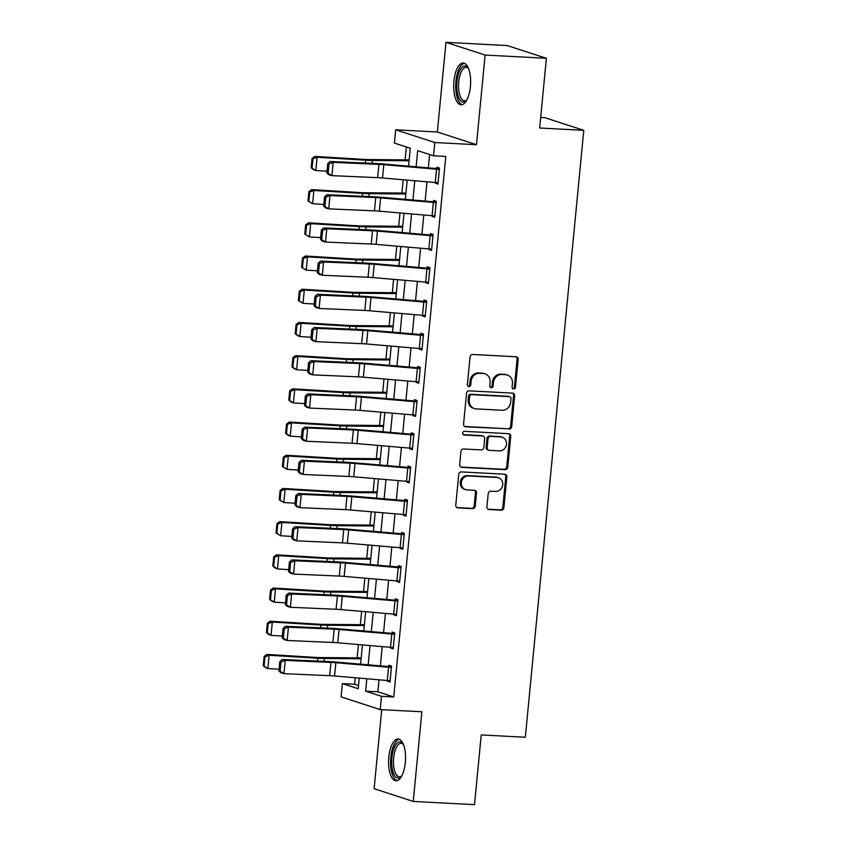<?xml version="1.0" encoding="UTF-8"?>
<svg xmlns="http://www.w3.org/2000/svg" width="847" height="847" viewBox="0 0 847 847"><rect width="100%" height="100%" fill="white"/><g stroke="black" fill="none" stroke-linecap="round" stroke-linejoin="round"><path stroke-width="1.27" d="M513.621 388.921A1.842 1.673 108 0 0 515.484 387.185L518.152 359.488A2.636 2.393 108 0 0 515.992 356.756L472.7 354.48A2.636 2.393 108 0 0 470.043 356.958L467.375 384.654A1.842 1.673 108 0 0 468.878 386.571A1.842 1.673 108 0 0 470.741 384.834L471.08 381.256A8.417 7.665 108 0 1 479.582 373.315L483.192 373.506A8.417 7.665 108 0 1 484.992 373.834A8.417 7.665 108 0 1 490.085 382.251L489.746 385.84A1.842 1.673 108 0 0 491.249 387.746A1.842 1.673 108 0 0 493.113 386.01L493.452 382.431A8.417 7.665 108 0 1 501.953 374.49L505.564 374.681A8.417 7.665 108 0 1 507.364 375.009A8.417 7.665 108 0 1 512.456 383.426L512.117 387.015A1.842 1.673 108 0 0 513.621 388.921M512.731 388.582A1.842 1.673 108 0 0 514.425 386.846L517.094 359.149A2.636 2.393 108 0 0 516.003 356.756M467.989 386.232A1.842 1.673 108 0 0 469.683 384.496L470.032 380.906L471.08 381.256M490.36 387.407A1.842 1.673 108 0 0 492.054 385.671L492.403 382.082L493.452 382.431M405.311 762.554A20.91 8.428 -87 0 0 398.164 738.986A20.91 8.428 -87 0 0 388.815 757.197A20.91 8.428 -87 0 0 395.973 780.765A20.91 8.428 -87 0 0 405.311 762.554M470.403 86.585A20.91 8.428 -87 0 0 463.256 63.017A20.91 8.428 -87 0 0 453.907 81.217A20.91 8.428 -87 0 0 461.054 104.784A20.91 8.428 -87 0 0 470.403 86.585M486.919 506.813A2.636 2.393 108 0 0 489.079 509.545L501.223 510.18A2.636 2.393 108 0 0 503.88 507.702L506.845 476.935A2.636 2.393 108 0 0 504.685 474.204L461.382 471.927A2.636 2.393 108 0 0 458.735 474.415L455.771 505.172A2.636 2.393 108 0 0 457.92 507.904L472.594 508.676A2.636 2.393 108 0 0 475.252 506.199L476.522 493.028A2.636 2.393 108 0 0 474.362 490.297L467.089 489.915A7.041 6.405 108 0 1 465.585 489.64A7.041 6.405 108 0 1 461.456 481.774A7.041 6.405 108 0 1 468.433 475.972L496.935 477.464A7.041 6.405 108 0 1 498.438 477.75A7.041 6.405 108 0 1 502.578 485.606A7.041 6.405 108 0 1 495.59 491.419L490.847 491.165A2.636 2.393 108 0 0 488.19 493.642L486.919 506.813M379.033 679.813L377.878 691.798L393.739 696.954L381.489 696.319L380.208 709.595L341.087 696.88L342.368 683.593L358.228 688.749L359.255 678.108M546.379 58.295L485.109 55.066L445.977 42.35L507.247 45.569L546.379 58.295L539.666 128.013L583.774 130.332L525.331 737.25L481.223 734.931L474.511 804.65L413.241 801.431L421.87 711.787L380.208 709.595M445.977 42.35L437.348 131.994L476.48 144.71L485.109 55.066M476.48 144.71L434.818 142.518L433.537 155.806L417.677 150.65L416.121 166.806M393.739 696.954L445.787 156.441L433.537 155.806M509.026 429.101A2.636 2.393 108 0 0 511.683 426.623L514.648 395.856A2.636 2.393 108 0 0 512.499 393.124L469.196 390.848A2.636 2.393 108 0 0 466.538 393.326L463.574 424.093A2.636 2.393 108 0 0 465.734 426.824L507.967 428.762A2.636 2.393 108 0 0 510.625 426.274L513.589 395.517A2.636 2.393 108 0 0 512.509 393.124M510.741 436.396L507.787 467.163A2.636 2.393 108 0 1 505.13 469.64L461.827 467.364A2.636 2.393 108 0 1 459.667 464.632L460.937 451.472A2.636 2.393 108 0 1 463.595 448.984L481.16 449.905A2.636 2.393 108 0 0 483.817 447.428L484.653 438.693A2.636 2.393 108 0 0 482.504 435.961L464.22 434.998A1.842 1.673 108 0 1 462.737 432.87A1.842 1.673 108 0 1 464.569 431.345L508.592 433.664A2.636 2.393 108 0 1 510.741 436.396L509.682 436.057L506.728 466.824L507.787 467.163M381.722 709.67L374.12 788.705L413.241 801.431M429.62 154.525L428.328 167.854M426.994 181.798L425.13 201.057M423.796 215L421.933 234.259M420.599 248.192L418.736 267.461M417.402 281.395L415.549 300.664M414.204 314.597L412.351 333.856M411.007 347.799L409.154 367.058M407.809 381.002L405.957 400.26M404.612 414.204L402.759 433.463M401.414 447.407L399.562 466.665M398.217 480.598L396.364 499.868M395.02 513.801L393.167 533.07M391.822 547.003L389.969 566.272M388.625 580.206L386.772 599.464M385.427 613.408L383.575 632.667M382.23 646.61L380.377 665.869M435.369 182.518L435.305 183.174L437.952 184.032L439.487 168.098L436.84 167.23L436.713 168.564L439.424 168.701M432.171 215.71L432.108 216.366L434.755 217.234L436.29 201.29L433.643 200.432L433.516 201.766L436.226 201.904M428.974 248.912L428.91 249.569L431.557 250.437L433.092 234.492L430.445 233.634L430.318 234.968L433.039 235.106M425.776 282.115L425.713 282.771L428.36 283.629L429.895 267.694L427.248 266.837L427.121 268.16L429.842 268.308M422.589 315.317L422.526 315.973L425.162 316.831L426.697 300.897L424.051 300.039L423.923 301.363L426.644 301.511M419.392 348.519L419.329 349.176L421.965 350.033L423.5 334.099L420.864 333.242L420.726 334.565L423.447 334.713M416.195 381.722L416.131 382.378L418.767 383.236L420.303 367.302L417.666 366.444L417.529 367.767L420.25 367.916M412.997 414.924L412.934 415.581L415.57 416.438L417.105 400.504L414.469 399.636L414.342 400.97L417.052 401.107M409.8 448.127L409.736 448.783L412.373 449.641L413.908 433.706L411.271 432.838L411.144 434.172L413.855 434.31M406.602 481.318L406.539 481.975L409.175 482.843L410.71 466.898L408.074 466.041L407.947 467.375L410.657 467.512M403.405 514.521L403.341 515.177L405.988 516.045L407.513 500.101L404.877 499.243L404.75 500.577L407.46 500.715M400.208 547.723L400.144 548.38L402.791 549.237L404.326 533.303L401.679 532.445L401.552 533.769L404.263 533.917M397.01 580.926L396.947 581.582L399.593 582.44L401.129 566.505L398.482 565.648L398.355 566.971L401.065 567.119M393.813 614.128L393.749 614.784L396.396 615.642L397.931 599.708L395.284 598.85L395.157 600.174L397.868 600.322M390.615 647.33L390.552 647.987L393.199 648.844L394.734 632.91L392.087 632.053L391.96 633.376L394.67 633.524M387.418 680.533L387.354 681.189L390.001 682.047L391.536 666.113L388.889 665.244L388.762 666.578L391.473 666.716M406.348 146.965L405.11 159.861M403.193 179.755L401.912 193.063M399.996 212.957L398.715 226.265M396.798 246.149L395.517 259.468M393.601 279.351L392.32 292.67M390.403 312.554L389.122 325.873M387.206 345.756L385.925 359.075M384.009 378.958L382.728 392.267M380.811 412.161L379.53 425.469M377.614 445.363L376.333 458.672M374.416 478.566L373.135 491.874M371.23 511.757L369.938 525.076M368.032 544.96L366.74 558.279M364.835 578.162L363.554 591.481M361.637 611.365L360.356 624.684M358.44 644.567L357.159 657.875M355.242 677.769L354.618 684.238L358.535 685.519M583.774 130.332L544.642 117.617L540.682 117.405M354.618 684.238L342.368 683.593M408.55 166.16L410.266 148.236L394.406 143.079L395.687 129.803L434.818 142.518M437.348 131.994L395.687 129.803M366.825 678.765L365.629 691.163L381.489 696.319M414.776 180.75L412.923 200.008M411.578 213.942L409.726 233.211M408.381 247.144L406.528 266.413M405.184 280.346L403.331 299.605M401.986 313.549L400.133 332.807M398.789 346.751L396.936 366.01M395.591 379.954L393.739 399.212M392.394 413.156L390.541 432.415M389.197 446.358L387.344 465.617M385.999 479.55L384.146 498.819M382.802 512.753L380.949 532.022M379.604 545.955L377.751 565.214M376.407 579.157L374.554 598.416M373.22 612.36L371.357 631.618M370.023 645.562L368.159 664.821M360.589 664.175L362.442 644.906M363.787 630.973L365.639 611.714M366.984 597.77L368.837 578.512M370.181 564.568L372.034 545.309M373.379 531.365L375.232 512.107M376.576 498.163L378.429 478.904M379.774 464.961L381.626 445.702M382.971 431.769L384.824 412.5M386.168 398.566L388.021 379.297M389.366 365.364L391.219 346.105M392.563 332.162L394.416 312.903M395.761 298.959L397.614 279.701M398.958 265.757L400.811 246.498M402.156 232.554L404.008 213.296M405.353 199.352L407.206 180.093M377.878 691.798L365.629 691.163M435.305 183.174L438.026 183.312M432.108 216.366L434.829 216.514M428.91 249.569L431.631 249.717M425.713 282.771L428.434 282.919M422.526 315.973L425.236 316.122M419.329 349.176L422.039 349.313M416.131 382.378L418.842 382.516M412.934 415.581L415.644 415.718M409.736 448.783L412.447 448.921M406.539 481.975L409.249 482.123M403.341 515.177L406.052 515.325M400.144 548.38L402.854 548.528M396.947 581.582L399.657 581.73M393.749 614.784L396.46 614.922M390.552 647.987L393.262 648.124M387.354 681.189L390.065 681.327M507.364 375.009L506.305 374.67A8.417 7.665 108 0 0 504.505 374.332L505.564 374.681M492.403 382.082A8.417 7.665 108 0 1 500.905 374.152L504.505 374.332M484.992 373.834L483.933 373.495A8.417 7.665 108 0 0 482.134 373.156L483.192 373.506M470.032 380.906A8.417 7.665 108 0 1 478.534 372.966L482.134 373.156M465.734 426.824L464.675 426.486A2.636 2.393 108 0 0 464.675 426.486L507.967 428.762M511.006 398.545A1.842 1.673 108 0 0 509.492 396.64L471.493 394.638A1.842 1.673 108 0 0 469.63 396.375L469.27 400.155A8.417 7.665 108 0 0 474.362 408.572A8.417 7.665 108 0 0 476.162 408.9L502.144 410.266A8.417 7.665 108 0 0 510.635 402.325L511.006 398.545M509.894 396.703L508.835 396.364A1.842 1.673 108 0 0 508.444 396.29L509.492 396.64M474.362 408.572L473.304 408.222A8.417 7.665 108 0 1 468.211 399.805L468.571 396.025A1.842 1.673 108 0 1 470.434 394.289L508.444 396.29M461.827 467.364L460.768 467.025A2.636 2.393 108 0 0 460.768 467.025L504.071 469.302A2.636 2.393 108 0 0 506.728 466.824M483.065 436.067L482.007 435.718A2.636 2.393 108 0 0 481.445 435.623L463.341 434.67M499.381 450.869A7.041 6.405 108 0 0 506.358 445.067A7.041 6.405 108 0 0 502.229 437.2A7.041 6.405 108 0 0 500.725 436.925L490.678 436.396A2.636 2.393 108 0 0 488.02 438.873L487.184 447.608A2.636 2.393 108 0 0 489.333 450.339L499.381 450.869M502.229 437.2L501.17 436.851A7.041 6.405 108 0 0 499.666 436.576L500.725 436.925M488.772 450.233L487.713 449.895A2.636 2.393 108 0 1 486.125 447.258L486.961 438.524A2.636 2.393 108 0 1 489.619 436.046L499.666 436.576M509.682 436.057A2.636 2.393 108 0 0 508.602 433.664M498.438 477.75L497.39 477.401A7.041 6.405 108 0 0 495.876 477.126L496.935 477.464M465.585 489.64L464.527 489.291A7.041 6.405 108 0 1 460.397 481.435A7.041 6.405 108 0 1 467.375 475.622L495.876 477.126M457.92 507.904L456.861 507.565A2.636 2.393 108 0 0 456.861 507.565L471.535 508.338A2.636 2.393 108 0 0 474.193 505.86L475.463 492.689A2.636 2.393 108 0 0 474.373 490.297M489.079 509.545L488.02 509.206A2.636 2.393 108 0 0 488.02 509.206L500.164 509.841A2.636 2.393 108 0 0 502.822 507.364L505.786 476.596A2.636 2.393 108 0 0 504.696 474.204M409.143 159.914A9.381 0.921 5.5 0 0 407.831 159.892L367.969 159.543A13.404 1.313 -174.5 0 1 363.564 159.384L314.883 156.42L317.085 157.256L365.756 160.21A20.106 1.98 5.5 0 0 372.362 160.464L409.059 160.782M312.956 158.791L312.077 158.463L311.177 167.759L312.056 168.098L312.956 158.791L317.085 157.256L315.804 170.533L327.037 171.221M312.056 168.098L315.804 170.533L313.602 169.696L311.177 167.759M312.077 158.463L314.883 156.42M435.273 182.507L436.544 169.22A9.381 0.921 -174.5 0 0 439.36 169.421L438.079 182.698A9.381 0.921 -174.5 0 1 435.273 182.507L382.526 177.976A13.404 1.313 5.5 0 0 377.646 177.658L331.918 175.647L328.837 174.768L326.868 172.904L328.107 173.264L328.996 163.969L327.768 163.609L326.868 172.904M436.544 169.22L383.807 164.699A13.404 1.313 5.5 0 0 378.927 164.371L333.189 162.37L330.118 161.491L375.846 163.492A20.106 1.98 -174.5 0 1 383.172 163.979L436.713 168.564M328.996 163.969L333.189 162.37L331.918 175.647L328.107 173.264M330.118 161.491L327.768 163.609M405.946 193.116A9.381 0.921 5.5 0 0 404.633 193.084L364.771 192.745A13.404 1.313 -174.5 0 1 360.367 192.587L311.685 189.622L313.888 190.459L362.558 193.412A20.106 1.98 5.5 0 0 369.165 193.667L405.872 193.974M309.758 191.994L308.88 191.666L307.98 200.961L308.859 201.29L309.758 191.994L313.888 190.459L312.607 203.735L323.84 204.423M308.859 201.29L312.607 203.735L307.98 200.961M308.88 191.666L311.685 189.622M402.748 226.318A9.381 0.921 5.5 0 0 401.436 226.287L361.574 225.948A13.404 1.313 -174.5 0 1 357.169 225.778L308.488 222.825L310.69 223.661L359.361 226.615A20.106 1.98 5.5 0 0 365.968 226.869L402.674 227.176M306.561 225.196L305.682 224.868L304.782 234.164L305.661 234.492L306.561 225.196L310.69 223.661L309.409 236.938L320.642 237.615M305.661 234.492L309.409 236.938L304.782 234.164M305.682 224.868L308.488 222.825M399.551 259.521A9.381 0.921 5.5 0 0 398.238 259.489L358.376 259.15A13.404 1.313 -174.5 0 1 353.972 258.981L305.291 256.027L307.493 256.853L356.163 259.817A20.106 1.98 5.5 0 0 362.77 260.071L399.477 260.378M303.364 258.399L302.485 258.07L301.585 267.366L302.464 267.694L303.364 258.399L307.493 256.853L306.212 270.14L317.445 270.818M302.464 267.694L306.212 270.14L301.585 267.366M302.485 258.07L305.291 256.027M432.076 215.71L433.357 202.422A9.381 0.921 -174.5 0 0 436.163 202.624L434.882 215.9A9.381 0.921 -174.5 0 1 432.076 215.71L379.34 211.178A13.404 1.313 5.5 0 0 374.448 210.861L328.721 208.849L325.64 207.97L323.67 206.107L324.909 206.456L325.799 197.16L324.57 196.811L323.67 206.107M433.357 202.422L380.61 197.902A13.404 1.313 5.5 0 0 375.729 197.573L329.991 195.572L326.921 194.694L372.648 196.695A20.106 1.98 -174.5 0 1 379.975 197.182L433.516 201.766M325.799 197.16L329.991 195.572L328.721 208.849L324.909 206.456M326.921 194.694L324.57 196.811M428.878 248.912L430.16 235.625A9.381 0.921 -174.5 0 0 432.965 235.826L431.684 249.103A9.381 0.921 -174.5 0 1 428.878 248.912L376.142 244.381A13.404 1.313 5.5 0 0 371.251 244.052L325.523 242.051L322.442 241.173L320.473 239.309L321.712 239.659L322.601 230.363L321.373 230.013L320.473 239.309M430.16 235.625L377.413 231.104A13.404 1.313 5.5 0 0 372.532 230.776L326.794 228.775L323.723 227.896L369.451 229.897A20.106 1.98 -174.5 0 1 376.777 230.384L430.318 234.968M322.601 230.363L326.794 228.775L325.523 242.051L321.712 239.659M323.723 227.896L321.373 230.013M425.681 282.104L426.962 268.827A9.381 0.921 -174.5 0 0 429.768 269.028L428.487 282.305A9.381 0.921 -174.5 0 1 425.681 282.104L372.945 277.583A13.404 1.313 5.5 0 0 368.053 277.255L322.326 275.254L319.245 274.375L317.286 272.512L318.514 272.861L319.404 263.565L318.176 263.216L317.286 272.512M426.962 268.827L374.215 264.296A13.404 1.313 5.5 0 0 369.334 263.978L323.607 261.977L320.526 261.098L366.253 263.099A20.106 1.98 -174.5 0 1 373.58 263.576L427.121 268.16M319.404 263.565L323.607 261.977L322.326 275.254L318.514 272.861M320.526 261.098L318.176 263.216M396.354 292.723A9.381 0.921 5.5 0 0 395.041 292.691L355.179 292.353A13.404 1.313 -174.5 0 1 350.774 292.183L302.093 289.229L304.295 290.055L352.977 293.02A20.106 1.98 5.5 0 0 359.573 293.263L396.28 293.581M300.166 291.601L299.287 291.262L298.388 300.569L299.266 300.897L300.166 291.601L304.295 290.055L303.014 303.342L314.248 304.02M299.266 300.897L303.014 303.342L298.388 300.569M299.287 291.262L302.093 289.229M422.484 315.306L423.765 302.03A9.381 0.921 -174.5 0 0 426.57 302.22L425.289 315.508A9.381 0.921 -174.5 0 1 422.484 315.306L369.747 310.785A13.404 1.313 5.5 0 0 364.856 310.457L319.128 308.456L316.047 307.577L314.089 305.714L315.317 306.063L316.206 296.768L314.978 296.418L314.089 305.714M423.765 302.03L371.018 297.498A13.404 1.313 5.5 0 0 366.137 297.181L320.41 295.18L317.329 294.29L363.056 296.302A20.106 1.98 -174.5 0 1 370.383 296.778L423.923 301.363M316.206 296.768L320.41 295.18L319.128 308.456L315.317 306.063M317.329 294.29L314.978 296.418M466.845 99.967A18.094 7.295 93 0 1 466.464 100.401A18.094 7.295 93 0 1 459.053 98.368A18.094 7.295 93 0 1 458.375 74.335A18.094 7.295 93 0 1 468.179 67.94A18.094 7.295 93 0 1 468.497 68.416M468.55 68.543A16.76 6.755 -87 0 0 466.221 67.337A16.76 6.755 -87 0 0 459.201 78.538A16.76 6.755 -87 0 0 460.652 97.373A16.76 6.755 -87 0 0 464.463 100.804A16.76 6.755 -87 0 0 466.898 99.851M464.452 63.303A20.783 8.375 -87 0 0 456.353 78.03A20.783 8.375 -87 0 0 458.301 100.497A20.783 8.375 -87 0 0 462.282 104.636M401.753 775.937A18.094 7.295 93 0 1 401.383 776.381A18.094 7.295 93 0 1 394.067 774.56A18.094 7.295 93 0 1 391.886 757.663A18.094 7.295 93 0 1 403.087 743.92A18.094 7.295 93 0 1 403.416 744.386M403.458 744.513A16.76 6.755 -87 0 0 401.129 743.306A16.76 6.755 -87 0 0 393.643 757.896A16.76 6.755 -87 0 0 399.371 776.784A16.76 6.755 -87 0 0 401.817 775.82M399.361 739.272A20.783 8.375 -87 0 0 390.827 757.313A20.783 8.375 -87 0 0 397.19 780.606M393.167 325.926A9.381 0.921 5.5 0 0 391.843 325.894L351.981 325.555A13.404 1.313 -174.5 0 1 347.577 325.386L298.896 322.421L301.098 323.258L349.779 326.222A20.106 1.98 5.5 0 0 356.375 326.466L393.082 326.783M296.969 324.803L296.09 324.465L295.19 333.76L296.069 334.099L296.969 324.803L301.098 323.258L299.817 336.534L311.05 337.222M296.069 334.099L299.817 336.534L297.625 335.708L295.19 333.76M296.09 324.465L298.896 322.421M389.969 359.128A9.381 0.921 5.5 0 0 388.646 359.096L348.784 358.757A13.404 1.313 -174.5 0 1 344.38 358.588L295.709 355.624L297.9 356.46L346.582 359.424A20.106 1.98 5.5 0 0 353.178 359.668L389.885 359.986M293.771 358.006L292.893 357.667L292.003 366.963L292.871 367.302L293.771 358.006L297.9 356.46L296.619 369.737L307.853 370.425M292.871 367.302L296.619 369.737L294.428 368.911L292.003 366.963M292.893 357.667L295.709 355.624M386.772 392.33A9.381 0.921 5.5 0 0 385.449 392.299L345.587 391.949A13.404 1.313 -174.5 0 1 341.182 391.79L292.511 388.826L294.703 389.662L343.384 392.627A20.106 1.98 5.5 0 0 349.98 392.87L386.687 393.188M290.574 391.208L289.695 390.869L288.806 400.165L289.685 400.504L290.574 391.208L294.703 389.662L293.422 402.939L304.655 403.627M289.685 400.504L293.422 402.939L291.23 402.103L288.806 400.165M289.695 390.869L292.511 388.826M383.575 425.522A9.381 0.921 5.5 0 0 382.251 425.501L342.389 425.152A13.404 1.313 -174.5 0 1 337.985 424.993L289.314 422.028L291.506 422.865L340.187 425.819A20.106 1.98 5.5 0 0 346.783 426.073L383.49 426.39M287.377 424.4L286.498 424.072L285.608 433.368L286.487 433.706L287.377 424.4L291.506 422.865L290.225 436.141L301.458 436.83M286.487 433.706L290.225 436.141L288.033 435.305L285.608 433.368M286.498 424.072L289.314 422.028M380.377 458.725A9.381 0.921 5.5 0 0 379.054 458.693L339.192 458.354A13.404 1.313 -174.5 0 1 334.787 458.195L286.117 455.231L288.308 456.067L336.99 459.021A20.106 1.98 5.5 0 0 343.586 459.275L380.292 459.582M284.179 457.602L283.3 457.274L282.411 466.57L283.29 466.898L284.179 457.602L288.308 456.067L287.027 469.344L298.26 470.032M283.29 466.898L287.027 469.344L282.411 466.57M283.3 457.274L286.117 455.231M419.286 348.509L420.567 335.232A9.381 0.921 -174.5 0 0 423.373 335.423L422.092 348.71A9.381 0.921 -174.5 0 1 419.286 348.509L366.55 343.977A13.404 1.313 5.5 0 0 361.658 343.66L315.931 341.659L312.85 340.78L310.891 338.916L312.12 339.266L313.009 329.97L311.781 329.621L310.891 338.916M420.567 335.232L367.82 330.701A13.404 1.313 5.5 0 0 362.94 330.383L317.212 328.371L314.131 327.493L359.859 329.504A20.106 1.98 -174.5 0 1 367.185 329.981L420.726 334.565M313.009 329.97L317.212 328.371L315.931 341.659L312.12 339.266M314.131 327.493L311.781 329.621M416.089 381.711L417.37 368.434A9.381 0.921 -174.5 0 0 420.176 368.625L418.894 381.912A9.381 0.921 -174.5 0 1 416.089 381.711L363.352 377.18A13.404 1.313 5.5 0 0 358.461 376.862L312.734 374.861L309.653 373.982L307.694 372.119L308.922 372.468L309.822 363.172L308.583 362.823L307.694 372.119M417.37 368.434L364.634 363.903A13.404 1.313 5.5 0 0 359.742 363.585L314.015 361.574L310.934 360.695L356.661 362.696A20.106 1.98 -174.5 0 1 363.988 363.183L417.529 367.767M309.822 363.172L314.015 361.574L312.734 374.861L308.922 372.468M310.934 360.695L308.583 362.823M412.891 414.914L414.172 401.637A9.381 0.921 -174.5 0 0 416.978 401.827L415.697 415.104A9.381 0.921 -174.5 0 1 412.891 414.914L360.155 410.382A13.404 1.313 5.5 0 0 355.264 410.064L309.536 408.063L306.455 407.174L304.497 405.311L305.725 405.671L306.625 396.375L305.386 396.015L304.497 405.311M414.172 401.637L361.436 397.105A13.404 1.313 5.5 0 0 356.545 396.777L310.817 394.776L307.736 393.897L353.464 395.898A20.106 1.98 -174.5 0 1 360.79 396.385L414.342 400.97M306.625 396.375L310.817 394.776L309.536 408.063L305.725 405.671M307.736 393.897L305.386 396.015M409.694 448.116L410.975 434.829A9.381 0.921 -174.5 0 0 413.781 435.03L412.51 448.307A9.381 0.921 -174.5 0 1 409.694 448.116L356.958 443.584A13.404 1.313 5.5 0 0 352.066 443.267L306.339 441.255L303.258 440.376L301.299 438.513L302.527 438.873L303.427 429.577L302.188 429.217L301.299 438.513M410.975 434.829L358.239 430.308A13.404 1.313 5.5 0 0 353.347 429.98L307.62 427.979L304.539 427.1L350.266 429.101A20.106 1.98 -174.5 0 1 357.603 429.588L411.144 434.172M303.427 429.577L307.62 427.979L306.339 441.255L302.527 438.873M304.539 427.1L302.188 429.217M406.496 481.318L407.778 468.031A9.381 0.921 -174.5 0 0 410.583 468.232L409.313 481.509A9.381 0.921 -174.5 0 1 406.496 481.318L353.76 476.787A13.404 1.313 5.5 0 0 348.879 476.469L303.141 474.458L300.06 473.579L298.102 471.715L299.33 472.065L300.23 462.769L298.991 462.42L298.102 471.715M407.778 468.031L355.041 463.51A13.404 1.313 5.5 0 0 350.15 463.182L304.422 461.181L301.341 460.302L347.079 462.303A20.106 1.98 -174.5 0 1 354.406 462.79L407.947 467.375M300.23 462.769L304.422 461.181L303.141 474.458L299.33 472.065M301.341 460.302L298.991 462.42M377.18 491.927A9.381 0.921 5.5 0 0 375.856 491.895L335.994 491.556A13.404 1.313 -174.5 0 1 331.601 491.387L282.919 488.433L285.111 489.27L333.792 492.223A20.106 1.98 5.5 0 0 340.399 492.478L377.095 492.785M280.982 490.805L280.103 490.477L279.214 499.772L280.092 500.101L280.982 490.805L285.111 489.27L283.83 502.546L295.063 503.224M280.092 500.101L283.83 502.546L279.214 499.772M280.103 490.477L282.919 488.433M403.299 514.521L404.58 501.233A9.381 0.921 -174.5 0 0 407.386 501.435L406.115 514.711A9.381 0.921 -174.5 0 1 403.299 514.521L350.563 509.989A13.404 1.313 5.5 0 0 345.682 509.661L299.944 507.66L296.863 506.781L294.904 504.918L296.132 505.267L297.032 495.971L295.794 495.622L294.904 504.918M404.58 501.233L351.844 496.713A13.404 1.313 5.5 0 0 346.952 496.384L301.225 494.383L298.144 493.505L343.882 495.506A20.106 1.98 -174.5 0 1 351.209 495.993L404.75 500.577M297.032 495.971L301.225 494.383L299.944 507.66L296.132 505.267M298.144 493.505L295.794 495.622M373.982 525.129A9.381 0.921 5.5 0 0 372.659 525.098L332.797 524.759A13.404 1.313 -174.5 0 1 328.403 524.589L279.722 521.636L281.913 522.461L330.595 525.426A20.106 1.98 5.5 0 0 337.201 525.68L373.898 525.987M277.784 524.007L276.905 523.679L276.016 532.975L276.895 533.303L277.784 524.007L281.913 522.461L280.632 535.749L291.866 536.426M276.895 533.303L280.632 535.749L276.016 532.975M276.905 523.679L279.722 521.636M400.102 547.713L401.383 534.436A9.381 0.921 -174.5 0 0 404.188 534.637L402.918 547.914A9.381 0.921 -174.5 0 1 400.102 547.713L347.365 543.192A13.404 1.313 5.5 0 0 342.484 542.863L296.746 540.862L293.665 539.984L291.707 538.12L292.935 538.47L293.835 529.174L292.596 528.824L291.707 538.12M401.383 534.436L348.646 529.904A13.404 1.313 5.5 0 0 343.755 529.587L298.028 527.586L294.947 526.707L340.685 528.708A20.106 1.98 -174.5 0 1 348.011 529.184L401.552 533.769M293.835 529.174L298.028 527.586L296.746 540.862L292.935 538.47M294.947 526.707L292.596 528.824M370.785 558.332A9.381 0.921 5.5 0 0 369.461 558.3L329.599 557.961A13.404 1.313 -174.5 0 1 325.206 557.792L276.524 554.827L278.716 555.664L327.397 558.628A20.106 1.98 5.5 0 0 334.004 558.872L370.7 559.189M274.587 557.21L273.708 556.871L272.819 566.167L273.697 566.505L274.587 557.21L278.716 555.664L277.435 568.951L288.668 569.629M273.697 566.505L277.435 568.951L275.243 568.115L272.819 566.167M273.708 556.871L276.524 554.827M396.904 580.915L398.185 567.638A9.381 0.921 -174.5 0 0 400.991 567.829L399.72 581.116A9.381 0.921 -174.5 0 1 396.904 580.915L344.168 576.394A13.404 1.313 5.5 0 0 339.287 576.066L293.549 574.065L290.468 573.186L288.509 571.323L289.738 571.672L290.637 562.376L289.409 562.027L288.509 571.323M398.185 567.638L345.449 563.107A13.404 1.313 5.5 0 0 340.558 562.789L294.83 560.788L291.749 559.899L337.487 561.91A20.106 1.98 -174.5 0 1 344.814 562.387L398.355 566.971M290.637 562.376L294.83 560.788L293.549 574.065L289.738 571.672M291.749 559.899L289.409 562.027M367.587 591.534A9.381 0.921 5.5 0 0 366.264 591.502L326.402 591.164A13.404 1.313 -174.5 0 1 322.008 590.994L273.327 588.03L275.519 588.866L324.2 591.831A20.106 1.98 5.5 0 0 330.806 592.074L367.503 592.392M271.389 590.412L270.511 590.073L269.621 599.369L270.5 599.708L271.389 590.412L275.519 588.866L274.237 602.143L285.471 602.831M270.5 599.708L274.237 602.143L272.046 601.317L269.621 599.369M270.511 590.073L273.327 588.03M393.707 614.117L394.988 600.841A9.381 0.921 -174.5 0 0 397.804 601.031L396.523 614.319A9.381 0.921 -174.5 0 1 393.707 614.117L340.97 609.586A13.404 1.313 5.5 0 0 336.09 609.268L290.352 607.267L287.271 606.388L285.312 604.525L286.54 604.874L287.44 595.579L286.212 595.229L285.312 604.525M394.988 600.841L342.252 596.309A13.404 1.313 5.5 0 0 337.371 595.992L291.633 593.98L288.552 593.101L334.29 595.113A20.106 1.98 -174.5 0 1 341.616 595.589L395.157 600.174M287.44 595.579L291.633 593.98L290.352 607.267L286.54 604.874M288.552 593.101L286.212 595.229M364.39 624.737A9.381 0.921 5.5 0 0 363.067 624.705L323.215 624.366A13.404 1.313 -174.5 0 1 318.811 624.197L270.129 621.232L272.321 622.069L321.002 625.033A20.106 1.98 5.5 0 0 327.609 625.277L364.305 625.594M268.192 623.614L267.313 623.276L266.424 632.571L267.303 632.91L268.192 623.614L272.321 622.069L271.04 635.345L282.273 636.033M267.303 632.91L271.04 635.345L268.848 634.519L266.424 632.571M267.313 623.276L270.129 621.232M390.509 647.32L391.79 634.043A9.381 0.921 -174.5 0 0 394.607 634.234L393.326 647.521A9.381 0.921 -174.5 0 1 390.509 647.32L337.773 642.788A13.404 1.313 5.5 0 0 332.892 642.471L287.154 640.47L284.073 639.591L282.115 637.727L283.343 638.077L284.243 628.781L283.014 628.432L282.115 637.727M391.79 634.043L339.054 629.512A13.404 1.313 5.5 0 0 334.173 629.194L288.435 627.182L285.354 626.304L331.092 628.305A20.106 1.98 -174.5 0 1 338.419 628.792L391.96 633.376M284.243 628.781L288.435 627.182L287.154 640.47L283.343 638.077M285.354 626.304L283.014 628.432M361.193 657.939A9.381 0.921 5.5 0 0 359.869 657.907L320.018 657.558A13.404 1.313 -174.5 0 1 315.613 657.399L266.932 654.435L269.124 655.271L317.805 658.235A20.106 1.98 5.5 0 0 324.412 658.479L361.108 658.797M264.995 656.817L264.126 656.478L263.226 665.774L264.105 666.113L264.995 656.817L269.124 655.271L267.843 668.548L279.076 669.236M264.105 666.113L267.843 668.548L265.651 667.711L263.226 665.774M264.126 656.478L266.932 654.435M387.312 680.522L388.593 667.245A9.381 0.921 -174.5 0 0 391.409 667.436L390.128 680.713A9.381 0.921 -174.5 0 1 387.312 680.522L334.576 675.991A13.404 1.313 5.5 0 0 329.695 675.673L283.957 673.672L280.886 672.783L278.917 670.919L280.145 671.279L281.045 661.983L279.817 661.623L278.917 670.919M388.593 667.245L335.857 662.714A13.404 1.313 5.5 0 0 330.976 662.386L285.238 660.385L282.157 659.506L327.895 661.507A20.106 1.98 -174.5 0 1 335.221 661.994L388.762 666.578M281.045 661.983L285.238 660.385L283.957 673.672L280.145 671.279M282.157 659.506L279.817 661.623M514.425 386.846L515.484 387.185M469.683 384.496L470.741 384.834M492.054 385.671L493.113 386.01M500.905 374.152L501.953 374.49M478.534 372.966L479.582 373.315M517.094 359.149L518.152 359.488M513.589 395.517L514.648 395.856M510.625 426.274L511.683 426.623M470.434 394.289L471.493 394.638M468.571 396.025L469.63 396.375M468.211 399.805L469.27 400.155M504.071 469.302L505.13 469.64M481.445 435.623L482.504 435.961M463.457 434.755L464.22 434.998M489.619 436.046L490.678 436.396M486.961 438.524L488.02 438.873M486.125 447.258L487.184 447.608M467.375 475.622L468.433 475.972M475.463 492.689L476.522 493.028M474.193 505.86L475.252 506.199M471.535 508.338L472.594 508.676M505.786 476.596L506.845 476.935M502.822 507.364L503.88 507.702M500.164 509.841L501.223 510.18M365.756 160.21L365.491 163.037M372.362 160.464L372.087 163.333M382.526 177.976L383.807 164.699M377.646 177.658L378.927 164.371M362.558 193.412L362.294 196.239M369.165 193.667L368.89 196.525M359.361 226.615L359.096 229.442M365.968 226.869L365.692 229.728M356.163 259.817L355.899 262.644M362.77 260.071L362.495 262.93M379.34 211.178L380.61 197.902M374.448 210.861L375.729 197.573M376.142 244.381L377.413 231.104M371.251 244.052L372.532 230.776M372.945 277.583L374.215 264.296M368.053 277.255L369.334 263.978M352.977 293.02L352.701 295.847M359.573 293.263L359.297 296.132M369.747 310.785L371.018 297.498M364.856 310.457L366.137 297.181M349.779 326.222L349.504 329.049M356.375 326.466L356.1 329.335M346.582 359.424L346.307 362.251M353.178 359.668L352.903 362.537M343.384 392.627L343.109 395.443M349.98 392.87L349.705 395.74M340.187 425.819L339.912 428.646M346.783 426.073L346.508 428.942M336.99 459.021L336.714 461.848M343.586 459.275L343.31 462.134M366.55 343.977L367.82 330.701M361.658 343.66L362.94 330.383M363.352 377.18L364.634 363.903M358.461 376.862L359.742 363.585M360.155 410.382L361.436 397.105M355.264 410.064L356.545 396.777M356.958 443.584L358.239 430.308M352.066 443.267L353.347 429.98M353.76 476.787L355.041 463.51M348.879 476.469L350.15 463.182M333.792 492.223L333.517 495.05M340.399 492.478L340.113 495.336M350.563 509.989L351.844 496.713M345.682 509.661L346.952 496.384M330.595 525.426L330.319 528.253M337.201 525.68L336.926 528.539M347.365 543.192L348.646 529.904M342.484 542.863L343.755 529.587M327.397 558.628L327.122 561.455M334.004 558.872L333.729 561.741M344.168 576.394L345.449 563.107M339.287 576.066L340.558 562.789M324.2 591.831L323.925 594.658M330.806 592.074L330.531 594.943M340.97 609.586L342.252 596.309M336.09 609.268L337.371 595.992M321.002 625.033L320.727 627.86M327.609 625.277L327.334 628.146M337.773 642.788L339.054 629.512M332.892 642.471L334.173 629.194M317.805 658.235L317.53 661.052M324.412 658.479L324.136 661.348M334.576 675.991L335.857 662.714M329.695 675.673L330.976 662.386"/></g></svg>
